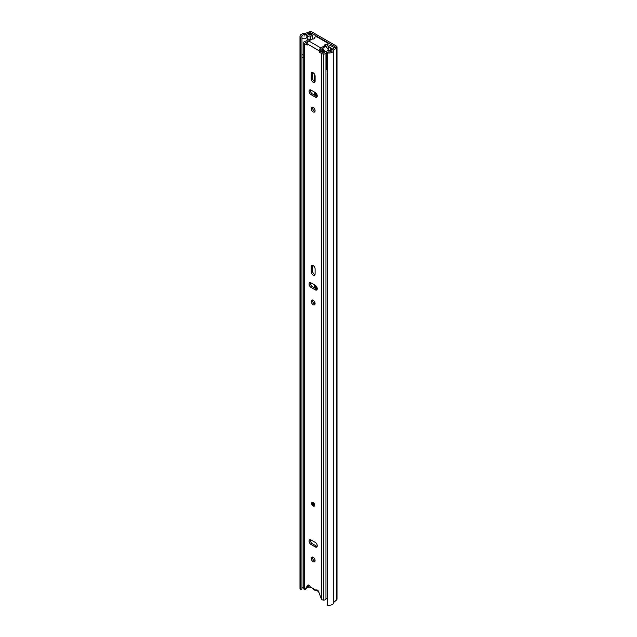 <?xml version="1.0" encoding="UTF-8"?>
<svg xmlns="http://www.w3.org/2000/svg" width="637" height="637" viewBox="0 0 637 637"><rect width="100%" height="100%" fill="white"/><g stroke="black" fill="none" stroke-linecap="round" stroke-linejoin="round"><path stroke-width="0.96" d="M315.641 285.599L315.641 288.577M315.641 92.811L315.641 95.614A1.505 0.868 -120 0 0 315.649 95.797M331.933 50.291L331.933 50.156A2.986 1.728 0 0 1 331.933 50.219A2.986 1.728 0 0 1 328.071 51.868L327.529 52.887A4.833 2.787 0 0 0 333.78 50.219A4.833 2.787 0 0 0 333.772 50.108L336.639 47.632A2.15 1.242 0 0 0 337.013 46.939A2.15 1.242 0 0 0 336.384 46.055L312.034 32.001A2.15 1.242 0 0 0 309.303 31.85L305.012 33.506A4.833 2.787 0 0 0 299.987 36.293A4.833 2.787 0 0 0 300.202 37.113L301.962 36.795L301.962 589.058L300.202 589.368L300.202 37.113M316.47 96.267L316.47 93.703M314.336 73.948L314.336 81.425M314.336 92.023L314.336 95.032M316.47 289.055L316.47 287.494A1.226 0.709 60 0 1 316.724 286.937A1.226 0.709 60 0 1 316.732 286.929L316.724 286.937M314.336 284.811L314.336 287.82M314.336 301.389L314.336 303.833M331.933 50.156A1.967 1.139 180 0 1 331.933 50.108A1.967 1.139 180 0 1 332.267 49.471L335.078 46.812L310.729 32.758L306.118 34.374A1.967 1.139 180 0 1 304.94 34.573A2.986 1.728 0 0 0 301.834 36.293A2.986 1.728 0 0 0 301.962 36.795M337.013 46.939L337.013 599.202A2.15 1.242 0 0 1 336.639 599.895L333.78 602.355A4.833 2.787 0 0 1 333.78 602.483A4.833 2.787 0 0 1 327.529 605.15L327.529 52.887A2.397 1.385 0 0 1 326.654 51.804L326.654 68.175A2.397 1.385 0 0 0 327.529 69.242M303.753 586.94A2.986 1.728 0 0 0 301.962 588.047M299.987 36.293L299.987 588.556A4.833 2.787 0 0 0 300.202 589.368M312.783 588.413A5.04 2.914 -120 0 0 314.638 590.085A5.04 2.914 -120 0 0 316.517 590.555A1.967 1.139 60 0 1 317.982 591.399A4.857 2.803 60 0 0 318.914 592.418M308.085 585.968A4.857 2.803 -120 0 0 309.463 587.099A4.857 2.803 -120 0 0 311.278 587.545M328.891 46.772L331.957 48.484L330.786 50.028A1.226 0.709 180 0 1 330.523 50.243A1.226 0.709 180 0 1 329.456 50.442A2.397 1.385 0 0 0 327.362 50.825A2.397 1.385 0 0 0 326.654 51.804M326.685 68.398L327.529 72.403M307.241 40.203L307.241 36.588A1.226 0.709 180 0 0 306.501 37.233A1.226 0.709 180 0 0 306.508 37.296A2.397 1.385 180 0 1 306.516 37.408A2.397 1.385 180 0 1 305.816 38.387A2.397 1.385 180 0 1 301.962 38.021M301.962 54.384A2.397 1.385 0 0 0 303.753 55.148M301.962 57.656A2.365 1.37 0 0 0 302.185 57.879L303.753 57.266M334.178 47.839A1.226 0.709 180 0 0 334.099 47.775L332.952 46.907A2.46 1.417 0 0 0 332.737 46.764L330.38 45.41L328.453 46.517M328.485 50.458L328.485 46.573M330.635 47.743L330.651 50.156L330.635 47.743M312.727 39.056L312.735 35.218L311.979 34.836A2.46 1.417 180 0 0 309.287 34.629L306.118 35.521M323.779 51.621L323.238 51.931A21.029 12.143 60 0 1 322.163 51.685L323.723 50.785M307.241 36.588L310.092 35.863L310.092 40.203M320.546 49.861L321.446 51.119A1.226 0.709 -120 0 0 322.163 51.685M323.238 51.931A1.226 0.709 -120 0 0 323.572 51.884A1.226 0.709 -120 0 0 323.485 50.323A11.808 6.816 -120 0 0 322.203 48.667M322.625 48.428A12.605 7.278 60 0 1 325.005 51.923M312.735 35.218L310.856 36.301L310.848 39.765M328.485 50.084A12.605 7.278 -120 0 0 325.873 46.27M310.092 35.863L310.856 36.301M304.797 35.895A2.46 1.417 180 0 1 303.921 36.03M313.165 502.529A2.15 1.242 -120 0 0 312.082 502.418A2.15 1.242 -120 0 0 311.756 504.146A2.15 1.242 -120 0 0 313.165 506.041A2.15 1.242 -120 0 0 314.24 506.152A2.15 1.242 -120 0 0 314.567 504.424A2.15 1.242 -120 0 0 313.165 502.529M311.246 558.41A2.707 1.561 -120 0 0 312.433 561.125A2.707 1.561 -120 0 0 314.519 561.85A2.707 1.561 -120 0 0 315.076 560.616A2.707 1.561 -120 0 0 313.898 557.893A2.707 1.561 -120 0 0 311.812 557.168A2.707 1.561 -120 0 0 311.246 558.41M312.632 557.08A2.707 1.561 -120 0 0 312.552 557.654A2.707 1.561 -120 0 0 314.997 561.189M317.25 545.805A2.771 1.6 -120 0 0 315.291 542.413L311.031 539.953A2.771 1.6 -120 0 0 309.646 539.818A2.771 1.6 -120 0 0 309.224 542.039A2.771 1.6 -120 0 0 311.031 544.476L315.291 546.936A2.771 1.6 -120 0 0 316.677 547.072A2.771 1.6 -120 0 0 317.25 545.805M311.246 301.357A2.707 1.561 -120 0 0 312.433 304.08A2.707 1.561 -120 0 0 314.519 304.805A2.707 1.561 -120 0 0 315.076 303.562A2.707 1.561 -120 0 0 313.898 300.839A2.707 1.561 -120 0 0 311.812 300.115A2.707 1.561 -120 0 0 311.246 301.357M312.632 300.027A2.707 1.561 -120 0 0 312.552 300.6A2.707 1.561 -120 0 0 314.997 304.136M317.25 288.752A2.771 1.6 -120 0 0 315.291 285.36L311.031 282.9A2.771 1.6 -120 0 0 309.646 282.764A2.771 1.6 -120 0 0 309.224 284.986A2.771 1.6 -120 0 0 311.031 287.422L315.291 289.883A2.771 1.6 -120 0 0 316.677 290.018A2.771 1.6 -120 0 0 317.25 288.752M311.246 108.569A2.707 1.561 -120 0 0 312.433 111.284A2.707 1.561 -120 0 0 314.519 112.008A2.707 1.561 -120 0 0 315.076 110.774A2.707 1.561 -120 0 0 313.898 108.051A2.707 1.561 -120 0 0 311.812 107.327A2.707 1.561 -120 0 0 311.246 108.569M312.632 107.239A2.707 1.561 -120 0 0 312.552 107.812A2.707 1.561 -120 0 0 314.997 111.348M317.25 95.964A2.771 1.6 -120 0 0 315.291 92.572L311.031 90.112A2.771 1.6 -120 0 0 309.646 89.976A2.771 1.6 -120 0 0 309.224 92.198A2.771 1.6 -120 0 0 311.031 94.634L315.291 97.095A2.771 1.6 -120 0 0 316.677 97.23A2.771 1.6 -120 0 0 317.25 95.964M324.161 46.979A1.354 0.78 180 0 1 324.552 46.469A1.354 0.78 180 0 1 325.762 46.254A1.847 1.067 -0 0 0 327.418 45.96L327.466 44.431A1.847 1.067 -0 0 0 328.007 43.674A1.847 1.067 -0 0 0 327.466 42.918L317.465 37.145A1.847 1.067 -0 0 0 314.861 37.145L314.805 37.177A1.847 1.067 -0 0 0 314.264 37.933A1.847 1.067 -0 0 0 314.296 38.132A1.354 0.78 180 0 1 314.32 38.276A1.354 0.78 180 0 1 312.91 39.056A1.847 1.067 -0 0 0 311.533 39.367L308.77 40.959A2.333 1.346 -60 0 0 307.122 43.826L307.122 45.131L304.677 43.722A3.201 1.847 180 0 1 303.801 42.759A2.333 1.346 180 0 1 303.753 42.512A2.333 1.346 180 0 1 305.378 41.222A2.954 1.704 -0 0 0 307.289 40.115A4.921 2.843 180 0 1 308.316 39.08L309.686 39.789A3.074 1.776 180 0 0 309.049 40.434A4.793 2.771 -0 0 1 305.943 42.241L305.609 42.56A1.354 0.78 180 0 0 305.983 42.966L307.13 43.627M327.044 51.056A4.793 2.771 -0 0 0 324.217 52.791L323.652 52.982A1.354 0.78 180 0 1 322.951 52.767L320.507 51.358L319.209 52.107L319.209 50.801A2.333 1.346 120 0 1 320.857 47.942L323.62 46.35A1.847 1.067 -0 0 0 324.161 45.593A1.847 1.067 -0 0 0 324.161 45.546A1.354 0.78 180 0 1 324.161 45.522A1.354 0.78 180 0 1 324.552 44.964A1.354 0.78 180 0 1 325.762 44.749A1.847 1.067 -0 0 0 327.418 44.455L327.466 44.431M310.466 539.722A2.771 1.6 -120 0 0 312.337 543.719L316.597 546.18A2.771 1.6 -120 0 0 317.162 546.411M312.592 265.374A2.771 1.6 -120 0 0 312.512 265.987L312.512 270.908A2.771 1.6 -120 0 0 315.036 274.523M310.466 282.677A2.771 1.6 -120 0 0 312.337 286.666L316.597 289.126A2.771 1.6 -120 0 0 317.162 289.357M312.592 72.586A2.771 1.6 -120 0 0 312.512 73.191L312.512 78.112A2.771 1.6 -120 0 0 315.036 81.735M310.466 89.881A2.771 1.6 -120 0 0 312.337 93.878L316.597 96.338A2.771 1.6 -120 0 0 317.162 96.569M308.682 585.061L306.309 588.668A1.226 0.709 60 0 1 306.158 588.811A1.226 0.709 60 0 1 305.983 588.867M320.507 51.358L320.857 49.447L323.62 47.855A1.847 1.067 -0 0 0 324.161 47.098A1.847 1.067 -0 0 0 324.161 47.058L324.161 45.633M311.206 266.736L311.206 271.657A2.771 1.6 -120 0 0 312.417 274.443A2.771 1.6 -120 0 0 314.543 275.184A2.771 1.6 -120 0 0 315.116 273.918L315.116 268.997A2.771 1.6 -120 0 0 313.914 266.21A2.771 1.6 -120 0 0 311.78 265.47A2.771 1.6 -120 0 0 311.206 266.736L312.512 265.987M311.206 73.948L311.206 78.869A2.771 1.6 -120 0 0 312.417 81.655A2.771 1.6 -120 0 0 314.543 82.396A2.771 1.6 -120 0 0 315.116 81.13L315.116 76.209A2.771 1.6 -120 0 0 313.914 73.422A2.771 1.6 -120 0 0 311.78 72.682A2.771 1.6 -120 0 0 311.206 73.948L312.512 73.191M327.529 598.127A2.954 1.704 0 0 0 325.969 599.146A2.333 1.346 180 0 1 323.309 600.062A3.201 1.847 180 0 1 322.131 599.783L321.645 599.417A1.226 0.709 -120 0 1 321.327 598.844L318.611 591.606A1.967 1.139 -120 0 0 316.414 589.973A1.967 1.139 -120 0 0 316.302 590.053L316.541 589.918M319.209 52.107L321.645 53.516A3.201 1.847 180 0 0 323.309 54.026A2.333 1.346 180 0 0 325.969 53.11A2.954 1.704 -0 0 1 326.654 52.449M303.801 588.293A2.333 1.346 180 0 0 303.753 588.548A2.333 1.346 180 0 0 303.801 588.795A3.201 1.847 180 0 0 304.279 589.48L304.677 589.623A1.226 0.709 -120 0 0 304.852 589.567A1.226 0.709 -120 0 0 305.004 589.424L306.309 588.668M316.302 590.053A1.226 0.709 -120 0 1 316.231 590.109A1.226 0.709 -120 0 1 315.61 590.045L310.713 587.218A1.226 0.709 -120 0 1 310.028 586.43A1.967 1.139 -120 0 0 307.942 585.084A1.967 1.139 -120 0 0 307.711 585.307L305.004 589.424M306.684 588.094A4.793 2.771 0 0 0 308.897 586.709M309.686 40.434L309.686 39.789M328.007 43.674L328.007 45.179A1.847 1.067 180 0 1 327.466 45.936M313.117 502.951A1.385 0.796 -120 0 0 314.065 504.894A1.385 0.796 -120 0 0 314.288 504.99M310.729 541.816L310.729 539.81M310.729 284.763L310.729 282.756M310.729 91.975L310.729 89.968M310.729 34.502L310.729 32.758M306.118 34.374L305.083 33.49M310.338 34.486L310.338 32.734L309.303 31.85M335.11 47.034L336.639 47.632L336.639 599.895M332.267 49.471L333.796 50.068L333.796 602.331M333.772 602.371L333.772 50.331M321.446 51.119L323.293 50.052M325.762 44.749L325.762 46.254M321.645 599.417L321.645 53.516M319.209 50.801L307.122 43.826M304.677 589.623L304.677 43.722M305.943 42.942L305.943 42.241M303.801 588.795L303.801 42.759M325.969 599.146L325.969 53.11M323.309 600.062L323.309 54.026M320.857 47.942L308.77 40.959M323.62 46.35L323.62 47.855M327.418 44.455L327.418 45.96M308.26 584.997L307.711 585.307M312.337 93.878L311.031 94.634M316.597 96.338L315.291 97.095M312.512 78.112L311.206 78.869M312.337 286.666L311.031 287.422M316.597 289.126L315.291 289.883M312.512 270.908L311.206 271.657M312.337 543.719L311.031 544.476M316.597 546.18L315.291 546.936M313.197 505.77A1.847 1.067 -120 0 0 314.503 505.022A1.847 1.067 -120 0 0 313.197 502.76A1.847 1.067 -120 0 0 311.891 503.509A1.847 1.067 -120 0 0 313.197 505.77M314.36 506.065A2.15 1.242 60 0 1 313.412 505.897M311.899 503.397A2.15 1.242 60 0 1 312.218 502.362M313.197 502.888A1.688 0.979 60 0 1 314.391 504.958A1.688 0.979 60 0 1 313.197 505.643A1.688 0.979 60 0 1 312.003 503.572A1.688 0.979 60 0 1 313.197 502.888M313.197 502.912A1.385 0.796 -120 0 0 312.719 502.943A1.385 0.796 -120 0 0 312.512 504.05A1.385 0.796 -120 0 0 313.412 505.268A1.385 0.796 -120 0 0 314.105 505.34A1.385 0.796 -120 0 0 314.383 504.822M333.78 602.483L333.78 50.219M303.753 588.548L303.753 42.512M324.161 47.098L324.161 45.593M314.264 38.499L314.264 37.933M304.852 589.567L306.158 588.811M312.337 502.274C311.445 503.349 311.756 504.56 313.261 505.913L314.487 506.001M314.105 505.34L313.261 503.023L312.719 502.943"/></g></svg>
